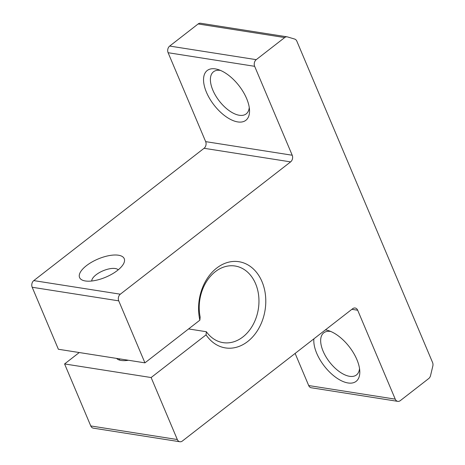 <?xml version="1.0" encoding="UTF-8"?>
<svg xmlns="http://www.w3.org/2000/svg" width="465" height="465" viewBox="0 0 465 465"><rect width="100%" height="100%" fill="white"/><g stroke="black" fill="none" stroke-linecap="round" stroke-linejoin="round"><path stroke-width="0.7" d="M220.451 70.413A26.662 13.357 -127.8 0 0 220.375 70.401A26.662 13.357 -127.8 0 0 213.493 71.779A26.662 13.357 -127.8 0 0 212.848 90.164A26.662 13.357 -127.8 0 0 239.324 115.268A26.662 13.357 -127.8 0 0 246.206 113.884A26.662 13.357 -127.8 0 0 249.252 107.485M206.443 92.25A31.51 15.781 52.2 0 1 217.986 69.512A31.51 15.781 52.2 0 1 246.63 98.563A31.51 15.781 52.2 0 1 249.519 110.095A31.51 15.781 52.2 0 1 232.82 120.482A31.51 15.781 52.2 0 1 206.443 92.25M330.72 331.458A26.662 13.357 -127.8 0 0 330.644 331.446A26.662 13.357 -127.8 0 0 323.762 332.824A26.662 13.357 -127.8 0 0 323.117 351.209A26.662 13.357 -127.8 0 0 349.599 376.313A26.662 13.357 -127.8 0 0 356.481 374.93A26.662 13.357 -127.8 0 0 359.521 368.53M325.384 329.906A31.51 15.781 52.2 0 1 328.255 330.557A31.51 15.781 52.2 0 1 356.899 359.608A31.51 15.781 52.2 0 1 359.788 371.14A31.51 15.781 52.2 0 1 343.089 381.527A31.51 15.781 52.2 0 1 316.717 353.295A31.51 15.781 52.2 0 1 313.904 338.822M188.575 328.935L206.367 331.731A38.781 29.621 98.9 0 0 223.072 342.635A38.781 29.621 98.9 0 0 242.875 336.956A38.781 29.621 98.9 0 0 258.68 295.833A38.781 29.621 98.9 0 0 235.11 266.015A38.781 29.621 98.9 0 0 215.307 271.694A38.781 29.621 98.9 0 0 200.165 317.049L199.863 320.17A43.629 33.323 -81.1 0 1 216.673 268.102A43.629 33.323 -81.1 0 1 261.998 281.639A43.629 33.323 -81.1 0 1 247.688 341.519A43.629 33.323 -81.1 0 1 206.065 334.852L151.131 377.539L64.583 363.938L90.768 425.94L177.316 439.535L151.131 377.539M86.444 265.666A24.238 9.87 157.1 0 1 113.855 255.035A24.238 9.87 157.1 0 1 123.603 263.702A24.238 9.87 157.1 0 1 117.354 270.525A24.238 9.87 157.1 0 1 83.624 280.593A24.238 9.87 157.1 0 1 86.444 265.666M118.232 269.822A14.543 5.923 -22.9 0 0 96.075 274.798A14.543 5.923 -22.9 0 0 91.756 281.005M116.599 358.405A21.814 8.882 -22.9 0 0 121.109 360.439A21.814 8.882 -22.9 0 0 128.462 360.265M32.19 287.26L58.375 349.256L144.929 362.851L118.738 300.855L32.19 287.26A4.848 3.703 -81.1 0 1 33.776 280.604L204.071 148.289A4.848 3.703 98.9 0 0 205.664 141.633L168.103 52.714A4.848 3.703 -81.1 0 1 169.69 46.064L198.137 23.959A4.848 3.703 -81.1 0 1 200.613 23.25L287.161 36.845A4.848 3.703 98.9 0 0 284.685 37.56L198.137 23.959M169.69 46.064L256.238 59.66L284.685 37.56M287.161 36.845A4.848 3.703 98.9 0 1 287.533 36.933L294.653 39.06A4.848 3.703 98.9 0 1 296.844 41.187L432.566 362.485A4.848 3.703 98.9 0 1 432.81 366.124L430.561 375.534A4.848 3.703 98.9 0 1 428.724 378.551L400.278 400.65A4.848 3.703 98.9 0 1 397.802 401.359A4.848 3.703 98.9 0 1 395.244 399.144L357.684 310.225L351.883 309.318M397.802 401.359L311.254 387.764A4.848 3.703 -81.1 0 1 308.696 385.549L295.124 353.417M357.684 310.225A4.848 3.703 -81.1 0 0 355.121 308.01A4.848 3.703 -81.1 0 0 352.644 308.725L182.356 441.041A4.848 3.703 98.9 0 1 179.879 441.75A4.848 3.703 98.9 0 1 177.316 439.535M33.776 280.604L120.325 294.2L290.619 161.884L204.071 148.289M205.664 141.633L292.212 155.229L254.651 66.315L168.103 52.714M179.879 441.75L93.331 428.155A4.848 3.703 -81.1 0 1 90.768 425.94M79.259 352.534L64.583 363.938M256.238 59.66A4.848 3.703 98.9 0 0 254.651 66.315M292.212 155.229A4.848 3.703 -81.1 0 1 290.619 161.884M120.325 294.2A4.848 3.703 98.9 0 0 118.738 300.855M144.929 362.851L199.863 320.17M206.065 334.852L206.367 331.731M308.696 385.549L395.244 399.144M119.168 358.806L119.738 360.148"/></g></svg>
